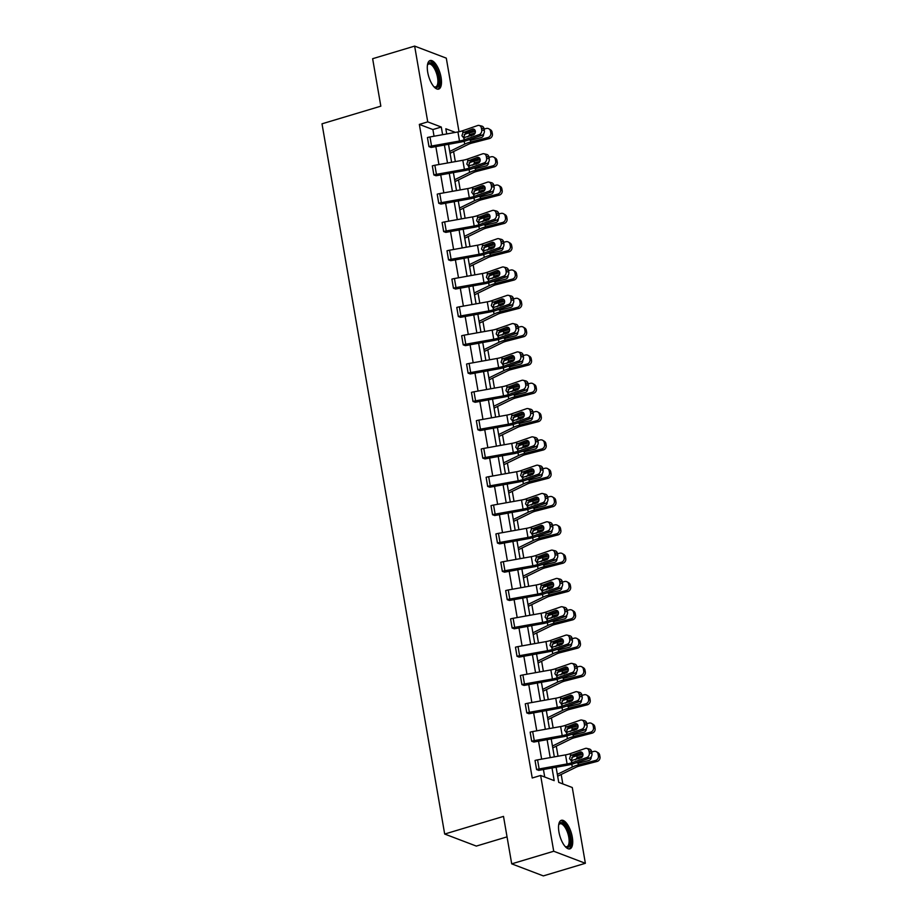 <?xml version="1.0" encoding="UTF-8"?>
<svg xmlns="http://www.w3.org/2000/svg" width="922" height="922" viewBox="0 0 922 922"><rect width="100%" height="100%" fill="white"/><g stroke="black" fill="none" stroke-linecap="round" stroke-linejoin="round"><path stroke-width="1.38" d="M558.951 832.047A14.913 5.912 -106.7 0 1 561.348 820.303A14.913 5.912 -106.7 0 1 572.297 837.13A14.913 5.912 -106.7 0 1 569.911 848.862A14.913 5.912 -106.7 0 1 558.951 832.047M427.716 72.273A14.913 5.912 -106.7 0 1 430.101 60.529A14.913 5.912 -106.7 0 1 441.062 77.344A14.913 5.912 -106.7 0 1 438.676 89.088A14.913 5.912 -106.7 0 1 427.716 72.273M507.042 836.865L476.328 846.085L444.681 834.041L322.008 123.813L380.832 106.168L372.638 58.708L414.646 46.1L446.294 58.144L459.006 131.742M562.823 783.919L561.187 774.48M558.029 756.213L556.3 746.175M553.142 727.896L551.402 717.858M548.256 699.579L546.515 689.541M543.358 671.274L541.629 661.224M538.471 642.957L536.731 632.907M533.584 614.64L531.844 604.602M528.686 586.323L526.958 576.285M523.8 558.006L522.059 547.968M518.902 529.701L517.173 519.651M514.015 501.384L512.286 491.334M509.128 473.067L507.388 463.028M504.23 444.75L502.502 434.711M499.344 416.433L497.603 406.395M494.457 388.127L492.717 378.078M489.559 359.81L487.83 349.761M484.672 331.494L482.932 321.455M479.786 303.177L478.045 293.138M474.888 274.86L473.159 264.821M470.001 246.554L468.261 236.505M465.103 218.237L463.374 208.188M460.216 189.92L458.488 179.882M455.33 161.604L453.589 151.565M556.104 767.208L558.72 782.363L572.274 787.515L585.366 863.292L553.719 851.248L540.638 775.471L554.191 780.634L552.001 767.945M553.719 851.248L511.71 863.856L543.346 875.9L585.366 863.292M587.06 725.165A3.826 3.135 103.8 0 1 584.571 729.878L569.508 735.099A14.337 3.838 170.2 0 1 562.524 736.874L533.85 742.049L531.671 741.242L530.138 732.16A6.696 1.786 -9.8 0 1 532.686 731.561L560.634 726.559A9.554 2.559 170.2 0 0 565.29 725.372L580.353 720.151A3.826 3.135 -76.2 0 1 581.886 720.07A3.826 3.135 -76.2 0 1 584.099 722.698L584.41 724.508L587.06 725.165L586.749 723.344L584.099 722.698M577.276 668.531A3.826 3.135 103.8 0 1 574.786 673.244L559.723 678.465A14.337 3.838 170.2 0 1 552.751 680.252L524.03 685.426L521.898 684.608L520.365 675.526A6.696 1.786 -9.8 0 1 522.901 674.927L550.86 669.925A9.554 2.559 170.2 0 0 555.505 668.738L570.568 663.517A3.826 3.135 -76.2 0 1 572.113 663.437A3.826 3.135 -76.2 0 1 574.314 666.064L574.637 667.885L577.276 668.531L576.965 666.721L574.314 666.064M567.503 611.908A3.826 3.135 103.8 0 1 565.002 616.611L549.95 621.831A14.337 3.838 170.2 0 1 542.966 623.618L514.245 628.792L512.113 627.986L510.581 618.893A6.696 1.786 -9.8 0 1 513.128 618.293L541.076 613.303A9.554 2.559 170.2 0 0 545.732 612.116L560.783 606.895A3.826 3.135 -76.2 0 1 562.328 606.803A3.826 3.135 -76.2 0 1 564.541 609.442L564.852 611.251L567.503 611.908L567.18 610.087L564.541 609.442M557.718 555.275A3.826 3.135 103.8 0 1 555.217 559.988L540.165 565.209A14.337 3.838 170.2 0 1 533.181 566.984L504.472 572.17L502.329 571.352L500.796 562.27A6.696 1.786 -9.8 0 1 503.343 561.671L531.291 556.669A9.554 2.559 170.2 0 0 535.947 555.482L551.01 550.261A3.826 3.135 -76.2 0 1 552.543 550.18A3.826 3.135 -76.2 0 1 554.756 552.808L555.067 554.629L557.718 555.275L557.407 553.454L554.756 552.808M547.933 498.641A3.826 3.135 103.8 0 1 545.444 503.354L530.38 508.575A14.337 3.838 170.2 0 1 523.396 510.362L494.722 515.525L492.544 514.73L491.011 505.636A6.696 1.786 -9.8 0 1 493.558 505.037L521.518 500.035A9.554 2.559 170.2 0 0 526.162 498.86L541.226 493.627A3.826 3.135 -76.2 0 1 542.758 493.547A3.826 3.135 -76.2 0 1 544.971 496.186L545.282 497.995L547.933 498.641L547.622 496.831L544.971 496.186M538.148 442.018A3.826 3.135 103.8 0 1 535.659 446.732L520.596 451.953A14.337 3.838 170.2 0 1 513.623 453.728L484.937 458.902L482.771 458.096L481.238 449.014A6.696 1.786 -9.8 0 1 483.773 448.415L511.733 443.413A9.554 2.559 170.2 0 0 516.389 442.226L531.441 437.005A3.826 3.135 -76.2 0 1 532.985 436.924A3.826 3.135 -76.2 0 1 535.186 439.552L535.509 441.361L538.148 442.018L537.837 440.197L535.186 439.552M528.375 385.384A3.826 3.135 103.8 0 1 525.874 390.098L510.823 395.319A14.337 3.838 170.2 0 1 503.838 397.094L475.13 402.28L472.986 401.462L471.453 392.38A6.696 1.786 -9.8 0 1 474 391.781L501.948 386.779A9.554 2.559 170.2 0 0 506.604 385.592L521.668 380.371A3.826 3.135 -76.2 0 1 523.2 380.29A3.826 3.135 -76.2 0 1 525.413 382.918L525.724 384.739L528.375 385.384L528.052 383.575L525.413 382.918M518.59 328.762A3.826 3.135 103.8 0 1 516.101 333.464L501.038 338.685A14.337 3.838 170.2 0 1 494.054 340.472L465.345 345.646L463.201 344.84L461.668 335.746A6.696 1.786 -9.8 0 1 464.215 335.147L492.164 330.157A9.554 2.559 170.2 0 0 496.82 328.97L511.883 323.749A3.826 3.135 -76.2 0 1 513.416 323.657A3.826 3.135 -76.2 0 1 515.629 326.296L515.94 328.105L518.59 328.762L518.279 326.941L515.629 326.296M508.806 272.128A3.826 3.135 103.8 0 1 506.316 276.842L491.253 282.063A14.337 3.838 170.2 0 1 484.281 283.838L455.56 289.024L453.428 288.206L451.884 279.124A6.696 1.786 -9.8 0 1 454.431 278.525L482.39 273.523A9.554 2.559 170.2 0 0 487.035 272.336L502.098 267.115A3.826 3.135 -76.2 0 1 503.631 267.034A3.826 3.135 -76.2 0 1 505.844 269.662L506.155 271.483L508.806 272.128L508.495 270.307L505.844 269.662M499.021 215.494A3.826 3.135 103.8 0 1 496.532 220.208L481.468 225.429A14.337 3.838 170.2 0 1 474.496 227.215L445.81 232.379L443.643 231.572L442.111 222.49A6.696 1.786 -9.8 0 1 444.646 221.891L472.606 216.889A9.554 2.559 170.2 0 0 477.262 215.702L492.313 210.481A3.826 3.135 -76.2 0 1 493.858 210.4A3.826 3.135 -76.2 0 1 496.059 213.028L496.382 214.849L499.021 215.494L498.71 213.685L496.059 213.028M489.248 158.872A3.826 3.135 103.8 0 1 486.747 163.586L471.695 168.807A14.337 3.838 170.2 0 1 464.711 170.582L436.002 175.756L433.859 174.95L432.326 165.868A6.696 1.786 -9.8 0 1 434.873 165.257L462.821 160.267A9.554 2.559 170.2 0 0 467.477 159.08L482.54 153.859A3.826 3.135 -76.2 0 1 484.073 153.778A3.826 3.135 -76.2 0 1 486.286 156.406L486.597 158.215L489.248 158.872L488.937 157.051L486.286 156.406M544.729 777.039L543.427 769.478M541.64 759.14L538.529 741.161M536.754 730.823L533.642 712.856M531.856 702.518L528.755 684.539M526.969 674.201L523.857 656.222M522.071 645.884L518.971 627.905M517.184 617.567L514.084 599.588M512.298 589.25L509.186 571.283M507.4 560.945L504.299 542.966M502.513 532.628L499.413 514.649M497.626 504.311L494.515 486.332M492.728 475.994L489.628 458.015M487.842 447.677L484.73 429.71M482.955 419.372L479.843 401.393M478.057 391.055L474.957 373.076M473.17 362.738L470.059 344.759M468.272 334.421L465.172 316.442M463.386 306.104L460.285 288.125M458.499 277.799L455.387 259.82M453.601 249.482L450.501 231.503M448.714 221.165L445.614 203.186M443.828 192.848L440.716 174.869M438.93 164.531L435.829 146.552M434.043 136.226L432.891 129.553L419.337 124.401L532.236 777.995L540.638 775.471M484.35 130.555A3.826 3.135 103.8 0 1 481.86 135.269L466.797 140.49A14.337 3.838 170.2 0 1 459.824 142.265L431.104 147.451L428.972 146.633L427.439 137.551A6.696 1.786 -9.8 0 1 429.975 136.952L457.934 131.95A9.554 2.559 170.2 0 0 462.59 130.763L477.642 125.542A3.826 3.135 -76.2 0 1 479.186 125.461A3.826 3.135 -76.2 0 1 481.388 128.089L481.71 129.91L484.35 130.555L484.038 128.734L481.388 128.089M494.134 187.189A3.826 3.135 103.8 0 1 491.645 191.891L476.582 197.112A14.337 3.838 170.2 0 1 469.598 198.898L440.889 204.073L438.745 203.266L437.212 194.173A6.696 1.786 -9.8 0 1 439.759 193.574L467.719 188.584A9.554 2.559 170.2 0 0 472.364 187.397L487.427 182.176A3.826 3.135 -76.2 0 1 488.96 182.083A3.826 3.135 -76.2 0 1 491.172 184.723L491.484 186.532L494.134 187.189L493.823 185.368L491.172 184.723M503.919 243.811A3.826 3.135 103.8 0 1 501.418 248.525L486.367 253.746A14.337 3.838 170.2 0 1 479.382 255.521L450.708 260.695L448.53 259.889L446.997 250.807A6.696 1.786 -9.8 0 1 449.544 250.208L477.492 245.206A9.554 2.559 170.2 0 0 482.148 244.019L497.212 238.798A3.826 3.135 -76.2 0 1 498.744 238.717A3.826 3.135 -76.2 0 1 500.957 241.345L501.268 243.166L503.919 243.811L503.608 242.002L500.957 241.345M513.704 300.445A3.826 3.135 103.8 0 1 511.203 305.159L496.151 310.38A14.337 3.838 170.2 0 1 489.167 312.155L460.447 317.329L458.315 316.523L456.782 307.441A6.696 1.786 -9.8 0 1 459.329 306.83L487.277 301.84A9.554 2.559 170.2 0 0 491.933 300.653L506.985 295.432A3.826 3.135 -76.2 0 1 508.529 295.351A3.826 3.135 -76.2 0 1 510.742 297.979L511.053 299.788L513.704 300.445L513.381 298.624L510.742 297.979M523.477 357.068A3.826 3.135 103.8 0 1 520.988 361.781L505.924 367.002A14.337 3.838 170.2 0 1 498.952 368.788L470.232 373.963L468.099 373.145L466.567 364.063A6.696 1.786 -9.8 0 1 469.102 363.464L497.062 358.462A9.554 2.559 170.2 0 0 501.706 357.275L516.769 352.054A3.826 3.135 -76.2 0 1 518.314 351.974A3.826 3.135 -76.2 0 1 520.515 354.601L520.838 356.422L523.477 357.068L523.166 355.258L520.515 354.601M533.262 413.701A3.826 3.135 103.8 0 1 530.772 418.415L515.709 423.636A14.337 3.838 170.2 0 1 508.725 425.411L480.016 430.597L477.873 429.779L476.34 420.697A6.696 1.786 -9.8 0 1 478.887 420.098L506.835 415.096A9.554 2.559 170.2 0 0 511.491 413.909L526.554 408.688A3.826 3.135 -76.2 0 1 528.087 408.607A3.826 3.135 -76.2 0 1 530.3 411.235L530.611 413.056L533.262 413.701L532.951 411.88L530.3 411.235M543.046 470.335A3.826 3.135 103.8 0 1 540.546 475.037L525.494 480.258A14.337 3.838 170.2 0 1 518.51 482.045L489.836 487.208L487.657 486.413L486.125 477.319A6.696 1.786 -9.8 0 1 488.672 476.72L516.62 471.73A9.554 2.559 170.2 0 0 521.276 470.543L536.339 465.322A3.826 3.135 -76.2 0 1 537.872 465.23A3.826 3.135 -76.2 0 1 540.085 467.869L540.396 469.678L543.046 470.335L542.735 468.514L540.085 467.869M552.82 526.958A3.826 3.135 103.8 0 1 550.33 531.671L535.267 536.892A14.337 3.838 170.2 0 1 528.294 538.667L499.574 543.853L497.442 543.035L495.909 533.953A6.696 1.786 -9.8 0 1 498.445 533.354L526.404 528.352A9.554 2.559 170.2 0 0 531.06 527.165L546.112 521.944A3.826 3.135 -76.2 0 1 547.656 521.864A3.826 3.135 -76.2 0 1 549.858 524.491L550.18 526.312L552.82 526.958L552.509 525.148L549.858 524.491M562.604 583.591A3.826 3.135 103.8 0 1 560.115 588.305L545.052 593.526A14.337 3.838 170.2 0 1 538.079 595.301L509.359 600.487L507.227 599.669L505.682 590.587A6.696 1.786 -9.8 0 1 508.229 589.988L536.189 584.986A9.554 2.559 170.2 0 0 540.834 583.799L555.897 578.578A3.826 3.135 -76.2 0 1 557.43 578.497A3.826 3.135 -76.2 0 1 559.642 581.125L559.954 582.935L562.604 583.591L562.293 581.77L559.642 581.125M572.389 640.214A3.826 3.135 103.8 0 1 569.9 644.927L554.837 650.148A14.337 3.838 170.2 0 1 547.852 651.935L519.144 657.109L517 656.303L515.467 647.209A6.696 1.786 -9.8 0 1 518.014 646.61L545.962 641.608A9.554 2.559 170.2 0 0 550.618 640.433L565.682 635.2A3.826 3.135 -76.2 0 1 567.214 635.12A3.826 3.135 -76.2 0 1 569.427 637.759L569.738 639.568L572.389 640.214L572.078 638.404L569.427 637.759M582.174 696.848A3.826 3.135 103.8 0 1 579.673 701.561L564.621 706.782A14.337 3.838 170.2 0 1 557.637 708.557L528.951 713.732L526.785 712.925L525.252 703.843A6.696 1.786 -9.8 0 1 527.799 703.244L555.747 698.242A9.554 2.559 170.2 0 0 560.403 697.055L575.466 691.834A3.826 3.135 -76.2 0 1 576.999 691.754A3.826 3.135 -76.2 0 1 579.212 694.381L579.523 696.202L582.174 696.848L581.851 695.027L579.212 694.381M591.947 753.481A3.826 3.135 103.8 0 1 589.458 758.184L574.394 763.416A14.337 3.838 170.2 0 1 567.422 765.191L538.702 770.366L536.569 769.559L535.037 760.466A6.696 1.786 -9.8 0 1 537.572 759.866L565.532 754.876A9.554 2.559 170.2 0 0 570.188 753.689L585.24 748.468A3.826 3.135 -76.2 0 1 586.784 748.376A3.826 3.135 -76.2 0 1 588.985 751.015L589.308 752.825L591.947 753.481L591.636 751.661L588.985 751.015M511.71 863.856L503.504 816.396L444.681 834.041M419.337 124.401L427.739 121.877L414.646 46.1M455.399 132.399L445.833 128.757L446.721 133.955M448.507 144.293L451.619 162.272M453.405 172.61L456.505 190.577M458.292 200.915L461.392 218.894M463.178 229.232L466.29 247.211M468.076 257.549L471.177 275.528M472.963 285.866L476.075 303.845M477.85 314.183L480.961 332.162M482.748 342.488L485.848 360.467M487.634 370.805L490.746 388.784M492.532 399.122L495.633 417.101M497.419 427.439L500.519 445.418M502.306 455.756L505.417 473.735M507.204 484.062L510.304 502.041M512.09 512.378L515.191 530.357M516.977 540.695L520.089 558.674M521.875 569.012L524.975 586.991M526.762 597.329L529.873 615.308M531.648 625.635L534.76 643.614M536.546 653.952L539.647 671.931M541.433 682.268L544.545 700.247M546.331 710.585L549.431 728.564M551.218 738.902L554.318 756.881M442.618 134.693L441.292 127.04L427.739 121.877M550.215 757.607L547.103 739.628M545.328 729.29L542.217 711.323M540.43 700.985L537.33 683.006M535.544 672.668L532.432 654.689M530.646 644.351L527.545 626.372M525.759 616.034L522.659 598.055M520.872 587.717L517.761 569.75M515.974 559.412L512.874 541.433M511.088 531.095L507.987 513.116M506.201 502.778L503.089 484.799M501.303 474.461L498.203 456.482M496.416 446.144L493.305 428.165M491.53 417.839L488.418 399.86M486.632 389.522L483.531 371.543M481.745 361.205L478.633 343.226M476.847 332.888L473.747 314.909M471.96 304.571L468.86 286.592M467.074 276.266L463.962 258.287M462.176 247.949L459.075 229.97M457.289 219.632L454.189 201.653M452.402 191.315L449.291 173.336M447.504 162.998L444.404 145.019M432.891 129.553L441.292 127.04M428.972 146.633L429.007 146.621A6.696 1.786 -9.8 0 1 431.542 146.022L459.502 141.02A9.554 2.559 170.2 0 0 464.158 139.844L479.21 134.612A3.826 3.135 -76.2 0 0 481.71 129.91M474.738 129.852L465.529 133.102L463.87 136.629L464.446 137.931M479.186 125.461L481.826 126.107A3.826 3.135 103.8 0 1 484.038 128.734M464.158 139.844L463.812 137.885L461.934 135.753L462.925 132.722L472.306 129.126A3.054 2.512 103.8 0 1 473.309 134.935L463.397 137.747M450.063 153.282A6.696 1.786 170.2 0 0 450.316 153.167L468.307 144.374A9.554 2.559 -9.8 0 1 472.341 142.956L489.478 138.519L487.876 137.562A3.826 3.515 -58.8 0 0 490.804 133.01L492.394 133.978A3.826 3.515 121.2 0 1 489.478 138.519M449.74 151.427L464.7 144.12A14.337 3.838 -9.8 0 1 470.75 141.988L487.876 137.562M464.181 134.566A14.337 3.838 -9.8 0 1 469.183 132.918L475.337 131.327M484.096 129.057L486.309 128.481A3.826 3.515 -58.8 0 1 488.914 128.838L490.516 129.806A3.826 3.515 121.2 0 1 492.083 132.157L492.394 133.978M483.554 133.967A3.054 2.812 121.2 0 1 481.203 137.574L471.004 140.213L468.733 139.821M467.754 136.859L470.001 134.416L473.309 134.935M492.083 132.157L490.492 131.189L490.804 133.01M490.492 131.189A3.826 3.515 -58.8 0 0 488.914 128.838M475.107 133.091L470.001 134.416M472.375 135.177L471.119 135.834M433.859 174.95L433.893 174.938A6.696 1.786 -9.8 0 1 436.44 174.339L464.388 169.337A9.554 2.559 170.2 0 0 469.044 168.15L484.108 162.929A3.826 3.135 -76.2 0 0 486.597 158.215M479.636 158.158L470.416 161.408L468.756 164.934L469.333 166.237M484.073 153.778L486.724 154.423A3.826 3.135 103.8 0 1 488.937 157.051M469.044 168.15L468.71 166.202L466.82 164.07L467.811 161.039L477.204 157.443A3.054 2.512 103.8 0 1 478.207 163.24L468.284 166.052M437.212 194.173L438.78 203.255A6.696 1.786 -9.8 0 1 441.327 202.656L469.286 197.654A9.554 2.559 170.2 0 0 473.931 196.467L488.994 191.246A3.826 3.135 -76.2 0 0 491.484 186.532M484.523 186.475L475.303 189.725L473.643 193.251L474.231 194.554M488.96 182.083L491.61 182.74A3.826 3.135 103.8 0 1 493.823 185.368M473.931 196.467L473.597 194.507L471.718 192.375L472.709 189.344L482.091 185.748A3.054 2.512 103.8 0 1 483.093 191.557L473.17 194.369M454.949 181.599A6.696 1.786 170.2 0 0 455.203 181.484L473.193 172.691A9.554 2.559 -9.8 0 1 477.239 171.273L494.365 166.836L492.774 165.868A3.826 3.515 -58.8 0 0 495.69 161.327L497.292 162.284A3.826 3.515 121.2 0 1 494.365 166.836M454.638 179.732L469.586 172.437A14.337 3.838 -9.8 0 1 475.637 170.305L492.774 165.868M469.068 162.883A14.337 3.838 -9.8 0 1 474.069 161.235L480.224 159.644M488.983 157.374L491.207 156.798A3.826 3.515 -58.8 0 1 493.812 157.155L495.402 158.123A3.826 3.515 121.2 0 1 496.97 160.474L497.292 162.284M488.441 162.284A3.054 2.812 121.2 0 1 486.101 165.891L475.902 168.53L473.62 168.138M472.64 165.176L474.888 162.721L478.195 163.252M496.97 160.474L495.379 159.506L495.69 161.327M495.379 159.506A3.826 3.515 -58.8 0 0 493.812 157.155M479.993 161.408L474.888 162.721M477.273 163.494L476.006 164.151M459.848 209.905A6.696 1.786 170.2 0 0 460.09 209.79L478.092 201.008A9.554 2.559 -9.8 0 1 482.125 199.59L499.251 195.153L497.661 194.185A3.826 3.515 -58.8 0 0 500.588 189.632L502.179 190.6A3.826 3.515 121.2 0 1 499.251 195.153M459.525 208.049L474.473 200.754A14.337 3.838 -9.8 0 1 480.535 198.622L497.661 194.185M473.966 191.2A14.337 3.838 -9.8 0 1 478.967 189.54L485.11 187.95M493.881 185.679L496.094 185.115A3.826 3.515 -58.8 0 1 498.698 185.472L500.3 186.44A3.826 3.515 121.2 0 1 501.868 188.791L502.179 190.6M493.328 190.6A3.054 2.812 121.2 0 1 490.988 194.208L480.788 196.847L478.518 196.444M477.527 193.493L479.786 191.038L483.093 191.557M501.868 188.791L500.266 187.823L500.588 189.632M500.266 187.823A3.826 3.515 -58.8 0 0 498.698 185.472M484.891 189.725L479.786 191.038M482.16 191.799L480.892 192.468M427.451 65.036A12.908 5.117 -106.7 0 1 427.578 64.701A12.908 5.117 -106.7 0 1 428.327 63.503A12.908 5.117 -106.7 0 1 436.993 70.994A12.908 5.117 -106.7 0 1 437.766 86.922A12.908 5.117 -106.7 0 1 434.274 86.991A12.908 5.117 -106.7 0 1 433.985 86.795M433.893 86.691A11.951 4.737 73.3 0 0 435.633 86.91A11.951 4.737 73.3 0 0 436.579 86.311A11.951 4.737 73.3 0 0 436.325 72.815A11.951 4.737 73.3 0 0 428.776 64.021A11.951 4.737 73.3 0 0 427.831 64.621A11.951 4.737 73.3 0 0 427.439 65.162M437.8 89.192A14.821 5.878 73.3 0 0 438.469 88.65A14.821 5.878 73.3 0 0 438.376 72.573A14.821 5.878 73.3 0 0 429.329 60.921M558.686 824.81A12.908 5.117 -106.7 0 1 558.824 824.475A12.908 5.117 -106.7 0 1 559.562 823.277A12.908 5.117 -106.7 0 1 568.229 830.768A12.908 5.117 -106.7 0 1 569.001 846.696A12.908 5.117 -106.7 0 1 565.509 846.765A12.908 5.117 -106.7 0 1 565.221 846.569M565.128 846.465A11.951 4.737 73.3 0 0 566.88 846.684A11.951 4.737 73.3 0 0 567.814 846.085A11.951 4.737 73.3 0 0 567.56 832.589A11.951 4.737 73.3 0 0 560.011 823.795A11.951 4.737 73.3 0 0 559.078 824.395A11.951 4.737 73.3 0 0 558.674 824.936M569.047 848.966A14.821 5.878 73.3 0 0 569.704 848.436A14.821 5.878 73.3 0 0 569.612 832.347A14.821 5.878 73.3 0 0 560.564 820.707M442.111 222.49L443.678 231.572A6.696 1.786 -9.8 0 1 446.213 230.973L474.173 225.971A9.554 2.559 170.2 0 0 478.829 224.784L493.881 219.563A3.826 3.135 -76.2 0 0 496.382 214.849M489.409 214.791L480.201 218.041L478.541 221.568L479.117 222.87M493.858 210.4L496.497 211.057A3.826 3.135 103.8 0 1 498.71 213.685M478.829 224.784L478.483 222.824L476.605 220.692L477.596 217.661L486.977 214.065A3.054 2.512 103.8 0 1 487.98 219.874L478.069 222.686M464.734 238.222A6.696 1.786 170.2 0 0 464.988 238.107L482.978 229.324A9.554 2.559 -9.8 0 1 487.023 227.895L504.15 223.47L502.548 222.502A3.826 3.515 -58.8 0 0 505.475 217.949L507.065 218.917A3.826 3.515 121.2 0 1 504.15 223.47M464.411 236.366L479.371 229.071A14.337 3.838 -9.8 0 1 485.421 226.939L502.548 222.502M478.852 219.517A14.337 3.838 -9.8 0 1 483.854 217.857L490.008 216.267M498.767 213.996L500.98 213.42A3.826 3.515 -58.8 0 1 503.596 213.789L505.187 214.745A3.826 3.515 121.2 0 1 506.754 217.096L507.065 218.917M498.226 218.917A3.054 2.812 121.2 0 1 495.886 222.525L485.675 225.164L483.405 224.761M482.425 221.81L484.142 219.54L487.98 219.874M506.754 217.096L505.164 216.14L505.475 217.949M505.164 216.14A3.826 3.515 -58.8 0 0 503.596 213.789M489.778 218.03L484.672 219.355M487.047 220.116L485.79 220.784M446.997 250.807L448.565 259.877A6.696 1.786 -9.8 0 1 451.112 259.278L479.06 254.288A9.554 2.559 170.2 0 0 483.716 253.101L498.779 247.88A3.826 3.135 -76.2 0 0 501.268 243.166M494.307 243.108L485.087 246.358L483.428 249.885L484.004 251.187M498.744 238.717L501.395 239.363A3.826 3.135 103.8 0 1 503.608 242.002M483.716 253.101L483.382 251.141L481.503 249.009L482.483 245.978L491.875 242.382A3.054 2.512 103.8 0 1 492.878 248.191L482.955 251.003M469.621 266.539A6.696 1.786 170.2 0 0 469.874 266.423L487.876 257.641A9.554 2.559 -9.8 0 1 491.91 256.212L509.036 251.775L507.446 250.819A3.826 3.515 -58.8 0 0 510.362 246.266L511.964 247.234A3.826 3.515 121.2 0 1 509.036 251.775M469.31 264.683L484.257 257.376A14.337 3.838 -9.8 0 1 490.32 255.244L507.446 250.819M483.739 247.822A14.337 3.838 -9.8 0 1 488.752 246.174L494.895 244.584M503.654 242.313L505.878 241.737A3.826 3.515 -58.8 0 1 508.483 242.094L510.073 243.062A3.826 3.515 121.2 0 1 511.641 245.413L511.964 247.234M503.112 247.223A3.054 2.812 121.2 0 1 500.773 250.83L490.573 253.481L488.291 253.077M487.312 250.116L489.57 247.672L492.867 248.191M511.641 245.413L510.05 244.457L510.362 246.266M510.05 244.457A3.826 3.515 -58.8 0 0 508.483 242.094M494.665 246.347L489.57 247.672M491.945 248.433L490.677 249.09M451.884 279.124L453.451 288.194A6.696 1.786 -9.8 0 1 455.998 287.595L483.958 282.593A9.554 2.559 170.2 0 0 488.602 281.417L503.666 276.185A3.826 3.135 -76.2 0 0 506.155 271.483M499.194 271.425L489.974 274.675L488.314 278.202L488.902 279.504M503.631 267.034L506.282 267.68A3.826 3.135 103.8 0 1 508.495 270.307M488.602 281.417L488.268 279.458L486.39 277.326L487.381 274.295L496.762 270.699A3.054 2.512 103.8 0 1 497.765 276.508L487.853 279.32M474.519 294.856A6.696 1.786 170.2 0 0 474.761 294.74L492.763 285.947A9.554 2.559 -9.8 0 1 496.797 284.529L513.923 280.092L512.332 279.135A3.826 3.515 -58.8 0 0 515.26 274.583L516.85 275.551A3.826 3.515 121.2 0 1 513.923 280.092M474.196 293L489.144 285.693A14.337 3.838 -9.8 0 1 495.206 283.561L512.332 279.135M488.637 276.139A14.337 3.838 -9.8 0 1 493.639 274.491L499.782 272.9M508.552 270.63L510.765 270.054A3.826 3.515 -58.8 0 1 513.37 270.411L514.972 271.379A3.826 3.515 121.2 0 1 516.539 273.73L516.85 275.551M508.01 275.54A3.054 2.812 121.2 0 1 505.659 279.147L495.46 281.786L493.189 281.394M492.198 278.432L494.457 275.989L497.765 276.508M516.539 273.73L514.937 272.762L515.26 274.583M514.937 272.762A3.826 3.515 -58.8 0 0 513.37 270.411M499.563 274.664L494.457 275.989M496.831 276.75L495.575 277.407M458.315 316.523L458.349 316.511A6.696 1.786 -9.8 0 1 460.896 315.912L488.844 310.91A9.554 2.559 170.2 0 0 493.501 309.723L508.552 304.502A3.826 3.135 -76.2 0 0 511.053 299.788M504.08 299.731L494.872 302.981L493.212 306.519L493.789 307.81M508.529 295.351L511.18 295.997A3.826 3.135 103.8 0 1 513.381 298.624M493.501 309.723L493.155 307.775L491.276 305.643L492.267 302.612L501.66 299.016A3.054 2.512 103.8 0 1 502.663 304.813L492.74 307.625M479.405 323.173A6.696 1.786 170.2 0 0 479.659 323.057L497.65 314.264A9.554 2.559 -9.8 0 1 501.695 312.846L518.821 308.409L517.219 307.441A3.826 3.515 -58.8 0 0 520.146 302.9L521.737 303.857A3.826 3.515 121.2 0 1 518.821 308.409M479.083 321.305L494.042 314.01A14.337 3.838 -9.8 0 1 500.093 311.878L517.219 307.441M493.524 304.456A14.337 3.838 -9.8 0 1 498.525 302.808L504.68 301.217M513.439 298.947L515.652 298.371A3.826 3.515 -58.8 0 1 518.268 298.728L519.858 299.696A3.826 3.515 121.2 0 1 521.426 302.047L521.737 303.857M512.897 303.857A3.054 2.812 121.2 0 1 510.558 307.464L500.346 310.103L498.076 309.711M497.096 306.749L499.344 304.295L502.651 304.825M521.426 302.047L519.835 301.079L520.146 302.9M519.835 301.079A3.826 3.515 -58.8 0 0 518.268 298.728M504.449 302.981L499.344 304.295M501.729 305.067L500.462 305.724M463.201 344.84L463.236 344.828A6.696 1.786 -9.8 0 1 465.783 344.229L493.731 339.227A9.554 2.559 170.2 0 0 498.387 338.04L513.45 332.819A3.826 3.135 -76.2 0 0 515.94 328.105M508.979 328.048L499.759 331.298L498.099 334.824L498.675 336.127M513.416 323.657L516.066 324.313A3.826 3.135 103.8 0 1 518.279 326.941M498.387 338.04L498.053 336.081L496.174 333.948L497.154 330.917L506.547 327.322A3.054 2.512 103.8 0 1 507.549 333.13L497.626 335.942M484.304 351.478A6.696 1.786 170.2 0 0 484.546 351.363L502.548 342.581A9.554 2.559 -9.8 0 1 506.581 341.163L523.708 336.726L522.117 335.758A3.826 3.515 -58.8 0 0 525.033 331.205L526.635 332.174A3.826 3.515 121.2 0 1 523.708 336.726M483.981 349.622L498.929 342.327A14.337 3.838 -9.8 0 1 504.991 340.195L522.117 335.758M498.422 332.773A14.337 3.838 -9.8 0 1 503.424 331.113L509.566 329.523M518.325 327.264L520.55 326.688A3.826 3.515 -58.8 0 1 523.154 327.045L524.745 328.013A3.826 3.515 121.2 0 1 526.324 330.364L526.635 332.174M517.784 332.174A3.054 2.812 121.2 0 1 515.444 335.781L505.244 338.42L502.974 338.017M501.983 335.066L504.242 332.612L507.549 333.13M526.324 330.364L524.722 329.396L525.033 331.205M524.722 329.396A3.826 3.515 -58.8 0 0 523.154 327.045M509.336 331.298L504.242 332.612M506.616 333.372L505.348 334.041M468.099 373.145L468.134 373.145A6.696 1.786 -9.8 0 1 470.669 372.546L498.629 367.544A9.554 2.559 170.2 0 0 503.285 366.357L518.337 361.136A3.826 3.135 -76.2 0 0 520.838 356.422M513.865 356.365L504.657 359.615L502.986 363.141L503.573 364.444M518.314 351.974L520.953 352.63A3.826 3.135 103.8 0 1 523.166 355.258M503.285 366.357L502.939 364.397L501.061 362.265L502.052 359.234L511.433 355.638A3.054 2.512 103.8 0 1 512.436 361.447L502.525 364.259M489.19 379.795A6.696 1.786 170.2 0 0 489.432 379.68L507.434 370.898A9.554 2.559 -9.8 0 1 511.468 369.468L528.606 365.043L527.004 364.075A3.826 3.515 -58.8 0 0 529.931 359.522L531.521 360.49A3.826 3.515 121.2 0 1 528.606 365.043M488.867 377.939L503.827 370.644A14.337 3.838 -9.8 0 1 509.878 368.512L527.004 364.075M503.308 361.09A14.337 3.838 -9.8 0 1 508.31 359.43L514.453 357.84M523.223 355.569L525.436 355.005A3.826 3.515 -58.8 0 1 528.041 355.362L529.643 356.318A3.826 3.515 121.2 0 1 531.21 358.681L531.521 360.49M522.682 360.49A3.054 2.812 121.2 0 1 520.331 364.098L510.131 366.737L507.861 366.334M506.87 363.383L508.598 361.113L512.436 361.447M531.21 358.681L529.62 357.713L529.931 359.522M529.62 357.713A3.826 3.515 -58.8 0 0 528.041 355.362M514.234 359.603L509.128 360.928M511.503 361.689L510.246 362.358M472.986 401.462L473.021 401.45A6.696 1.786 -9.8 0 1 475.568 400.851L503.516 395.861A9.554 2.559 170.2 0 0 508.172 394.674L523.235 389.453A3.826 3.135 -76.2 0 0 525.724 384.739M518.763 384.681L509.543 387.932L507.884 391.458L508.46 392.76M523.2 380.29L525.851 380.936A3.826 3.135 103.8 0 1 528.052 383.575M508.172 394.674L507.838 392.714L505.948 390.582L506.939 387.551L516.332 383.955A3.054 2.512 103.8 0 1 517.334 389.764L507.411 392.576M476.34 420.697L477.907 429.767A6.696 1.786 -9.8 0 1 480.454 429.168L508.402 424.166A9.554 2.559 170.2 0 0 513.058 422.991L528.122 417.758A3.826 3.135 -76.2 0 0 530.611 413.056M523.65 412.998L514.43 416.248L512.77 419.775L513.358 421.077M528.087 408.607L530.738 409.253A3.826 3.135 103.8 0 1 532.951 411.88M513.058 422.991L512.724 421.031L510.846 418.899L511.837 415.868L521.218 412.272A3.054 2.512 103.8 0 1 522.221 418.081L512.298 420.893M482.771 458.096L482.805 458.084A6.696 1.786 -9.8 0 1 485.341 457.485L513.3 452.483A9.554 2.559 170.2 0 0 517.957 451.296L533.008 446.075A3.826 3.135 -76.2 0 0 535.509 441.361M528.537 441.304L519.328 444.554L517.668 448.092L518.245 449.383M532.985 436.924L535.624 437.57A3.826 3.135 103.8 0 1 537.837 440.197M517.957 451.296L517.611 449.348L515.732 447.216L516.723 444.185L526.105 440.589A3.054 2.512 103.8 0 1 527.107 446.398L517.196 449.198M486.125 477.319L487.692 486.401A6.696 1.786 -9.8 0 1 490.239 485.802L518.187 480.8A9.554 2.559 170.2 0 0 522.843 479.613L537.906 474.392A3.826 3.135 -76.2 0 0 540.396 469.678M533.435 469.621L524.215 472.871L522.555 476.397L523.131 477.7M537.872 465.23L540.523 465.887A3.826 3.135 103.8 0 1 542.735 468.514M522.843 479.613L522.509 477.665L520.619 475.522L521.61 472.49L531.003 468.895A3.054 2.512 103.8 0 1 532.006 474.703L522.082 477.515M492.544 514.73L492.579 514.718A6.696 1.786 -9.8 0 1 495.126 514.119L523.085 509.117A9.554 2.559 170.2 0 0 527.73 507.93L542.793 502.709A3.826 3.135 -76.2 0 0 545.282 497.995M538.321 497.938L529.101 501.188L527.442 504.714L528.029 506.017M542.758 493.547L545.409 494.204A3.826 3.135 103.8 0 1 547.622 496.831M527.73 507.93L527.396 505.971L525.517 503.838L526.508 500.807L535.889 497.212A3.054 2.512 103.8 0 1 536.892 503.02L526.969 505.832M497.442 543.035L497.477 543.023A6.696 1.786 -9.8 0 1 500.012 542.424L527.972 537.434A9.554 2.559 170.2 0 0 532.628 536.247L547.68 531.026A3.826 3.135 -76.2 0 0 550.18 526.312M543.208 526.255L533.999 529.505L532.34 533.031L532.916 534.334M547.656 521.864L550.296 522.509A3.826 3.135 103.8 0 1 552.509 525.148M532.628 536.247L532.282 534.287L530.404 532.155L531.395 529.124L540.776 525.528A3.054 2.512 103.8 0 1 541.779 531.337L531.867 534.149M502.329 571.352L502.363 571.34A6.696 1.786 -9.8 0 1 504.91 570.741L532.858 565.739A9.554 2.559 170.2 0 0 537.514 564.564L552.578 559.331A3.826 3.135 -76.2 0 0 555.067 554.629M548.106 554.571L538.886 557.822L537.226 561.348L537.803 562.651M552.543 550.18L555.194 550.826A3.826 3.135 103.8 0 1 557.407 553.454M537.514 564.564L537.18 562.604L535.302 560.472L536.281 557.441L545.674 553.845A3.054 2.512 103.8 0 1 546.677 559.654L536.754 562.466M507.227 599.669L507.25 599.657A6.696 1.786 -9.8 0 1 509.797 599.058L537.757 594.056A9.554 2.559 170.2 0 0 542.401 592.869L557.464 587.648A3.826 3.135 -76.2 0 0 559.954 582.935M552.993 582.877L543.773 586.127L542.113 589.665L542.701 590.956M557.43 578.497L560.08 579.143A3.826 3.135 103.8 0 1 562.293 581.77M542.401 592.869L542.067 590.921L540.188 588.789L541.179 585.758L550.561 582.162A3.054 2.512 103.8 0 1 551.563 587.971L541.652 590.772M512.113 627.986L512.148 627.974A6.696 1.786 -9.8 0 1 514.695 627.375L542.643 622.373A9.554 2.559 170.2 0 0 547.299 621.186L562.351 615.965A3.826 3.135 -76.2 0 0 564.852 611.251M557.879 611.194L548.671 614.444L547.011 617.971L547.587 619.273M562.328 606.803L564.979 607.46A3.826 3.135 103.8 0 1 567.18 610.087M547.299 621.186L546.953 619.238L545.075 617.095L546.066 614.064L555.459 610.468A3.054 2.512 103.8 0 1 556.462 616.276L546.539 619.088M515.467 647.209L517.035 656.291A6.696 1.786 -9.8 0 1 519.582 655.692L547.53 650.69A9.554 2.559 170.2 0 0 552.186 649.503L567.249 644.282A3.826 3.135 -76.2 0 0 569.738 639.568M562.777 639.511L553.557 642.761L551.898 646.287L552.474 647.59M567.214 635.12L569.865 635.777A3.826 3.135 103.8 0 1 572.078 638.404M552.186 649.503L551.852 647.544L549.973 645.412L550.953 642.38L560.346 638.785A3.054 2.512 103.8 0 1 561.348 644.593L551.425 647.405M494.077 408.112A6.696 1.786 170.2 0 0 494.33 407.997L512.321 399.214A9.554 2.559 -9.8 0 1 516.366 397.785L533.492 393.348L531.902 392.392A3.826 3.515 -58.8 0 0 534.818 387.839L536.408 388.807A3.826 3.515 121.2 0 1 533.492 393.348M493.754 406.256L508.714 398.949A14.337 3.838 -9.8 0 1 514.764 396.817L531.902 392.392M508.195 389.395A14.337 3.838 -9.8 0 1 513.197 387.747L519.351 386.157M528.11 383.886L530.334 383.31A3.826 3.515 -58.8 0 1 532.939 383.667L534.53 384.635A3.826 3.515 121.2 0 1 536.097 386.986L536.408 388.807M527.568 388.796A3.054 2.812 121.2 0 1 525.229 392.415L515.018 395.054L512.747 394.651M511.768 391.689L514.015 389.245L517.323 389.764M536.097 386.986L534.506 386.03L534.818 387.839M534.506 386.03A3.826 3.515 -58.8 0 0 532.939 383.667M519.121 387.92L514.015 389.245M516.401 390.006L515.133 390.663M498.975 436.429A6.696 1.786 170.2 0 0 499.217 436.313L517.219 427.52A9.554 2.559 -9.8 0 1 521.253 426.102L538.379 421.665L536.788 420.709A3.826 3.515 -58.8 0 0 539.704 416.156L541.306 417.124A3.826 3.515 121.2 0 1 538.379 421.665M498.652 434.573L513.6 427.266A14.337 3.838 -9.8 0 1 519.662 425.134L536.788 420.709M513.093 417.712A14.337 3.838 -9.8 0 1 518.095 416.064L524.238 414.474M533.008 412.203L535.221 411.627A3.826 3.515 -58.8 0 1 537.826 411.984L539.416 412.952A3.826 3.515 121.2 0 1 540.995 415.303L541.306 417.124M532.455 417.113A3.054 2.812 121.2 0 1 530.115 420.72L519.916 423.371L517.645 422.968M516.654 420.006L518.913 417.562L522.221 418.081M540.995 415.303L539.393 414.335L539.704 416.156M539.393 414.335A3.826 3.515 -58.8 0 0 537.826 411.984M524.007 416.237L518.913 417.562M521.287 418.323L520.02 418.98M503.861 464.746A6.696 1.786 170.2 0 0 504.115 464.63L522.106 455.837A9.554 2.559 -9.8 0 1 526.139 454.419L543.277 449.982L541.675 449.014A3.826 3.515 -58.8 0 0 544.602 444.473L546.193 445.43A3.826 3.515 121.2 0 1 543.277 449.982M503.539 462.879L518.498 455.583A14.337 3.838 -9.8 0 1 524.549 453.451L541.675 449.014M517.98 446.029A14.337 3.838 -9.8 0 1 522.981 444.381L529.136 442.791M537.895 440.52L540.108 439.944A3.826 3.515 -58.8 0 1 542.712 440.301L544.314 441.269A3.826 3.515 121.2 0 1 545.882 443.62L546.193 445.43M537.353 445.43A3.054 2.812 121.2 0 1 535.002 449.037L524.802 451.676L522.532 451.284M521.552 448.323L523.8 445.868L527.107 446.398M545.882 443.62L544.291 442.652L544.602 444.473M544.291 442.652A3.826 3.515 -58.8 0 0 542.712 440.301M528.905 444.554L523.8 445.868M526.174 446.64L524.918 447.297M508.748 493.051A6.696 1.786 170.2 0 0 509.002 492.936L526.992 484.154A9.554 2.559 -9.8 0 1 531.037 482.736L548.164 478.299L546.573 477.331A3.826 3.515 -58.8 0 0 549.489 472.779L551.091 473.747A3.826 3.515 121.2 0 1 548.164 478.299M508.437 491.196L523.385 483.9A14.337 3.838 -9.8 0 1 529.435 481.768L546.573 477.331M522.866 474.346A14.337 3.838 -9.8 0 1 527.868 472.686L534.022 471.096M542.781 468.837L545.006 468.261A3.826 3.515 -58.8 0 1 547.61 468.618L549.201 469.586A3.826 3.515 121.2 0 1 550.768 471.937L551.091 473.747M542.24 473.747A3.054 2.812 121.2 0 1 539.9 477.354L529.701 479.993L527.419 479.59M526.439 476.639L528.686 474.185L531.994 474.703M550.768 471.937L549.178 470.969L549.489 472.779M549.178 470.969A3.826 3.515 -58.8 0 0 547.61 468.618M533.792 472.871L528.686 474.185M531.072 474.945L529.804 475.614M513.646 521.368A6.696 1.786 170.2 0 0 513.888 521.253L531.89 512.471A9.554 2.559 -9.8 0 1 535.924 511.042L553.05 506.616L551.46 505.648A3.826 3.515 -58.8 0 0 554.387 501.095L555.978 502.064A3.826 3.515 121.2 0 1 553.05 506.616M513.323 519.512L528.271 512.217A14.337 3.838 -9.8 0 1 534.334 510.085L551.46 505.648M527.764 502.663A14.337 3.838 -9.8 0 1 532.766 501.003L538.909 499.413M547.68 497.142L549.892 496.578A3.826 3.515 -58.8 0 1 552.497 496.935L554.099 497.892A3.826 3.515 121.2 0 1 555.666 500.254L555.978 502.064M547.126 502.064A3.054 2.812 121.2 0 1 544.787 505.671L534.587 508.31L532.317 507.907M531.326 504.956L533.584 502.502L536.892 503.02M555.666 500.254L554.064 499.286L554.387 501.095M554.064 499.286A3.826 3.515 -58.8 0 0 552.497 496.935M538.69 501.176L533.584 502.502M535.959 503.262L534.691 503.931M518.533 549.685A6.696 1.786 170.2 0 0 518.786 549.57L536.777 540.788A9.554 2.559 -9.8 0 1 540.822 539.358L557.948 534.933L556.346 533.965A3.826 3.515 -58.8 0 0 559.274 529.412L560.864 530.38A3.826 3.515 121.2 0 1 557.948 534.933M518.21 547.829L533.17 540.523A14.337 3.838 -9.8 0 1 539.22 538.402L556.346 533.965M532.651 530.968A14.337 3.838 -9.8 0 1 537.653 529.32L543.807 527.73M552.566 525.459L554.779 524.883A3.826 3.515 -58.8 0 1 557.395 525.24L558.986 526.208A3.826 3.515 121.2 0 1 560.553 528.56L560.864 530.38M552.024 530.369A3.054 2.812 121.2 0 1 549.685 533.988L539.474 536.627L537.203 536.224M536.224 533.262L538.471 530.818L541.779 531.337M560.553 528.56L558.963 527.603L559.274 529.412M558.963 527.603A3.826 3.515 -58.8 0 0 557.395 525.24M543.577 529.493L538.471 530.818M540.845 531.579L539.589 532.236M523.419 578.002A6.696 1.786 170.2 0 0 523.673 577.887L541.675 569.093A9.554 2.559 -9.8 0 1 545.709 567.675L562.835 563.238L561.244 562.282A3.826 3.515 -58.8 0 0 564.16 557.729L565.762 558.697A3.826 3.515 121.2 0 1 562.835 563.238M523.108 576.146L538.056 568.839A14.337 3.838 -9.8 0 1 544.118 566.707L561.244 562.282M537.538 559.285A14.337 3.838 -9.8 0 1 542.551 557.637L548.694 556.047M557.453 553.776L559.677 553.2A3.826 3.515 -58.8 0 1 562.282 553.557L563.872 554.525A3.826 3.515 121.2 0 1 565.44 556.876L565.762 558.697M556.911 558.686A3.054 2.812 121.2 0 1 554.571 562.293L544.372 564.944L542.09 564.541M541.11 561.579L543.369 559.135L546.665 559.654M565.44 556.876L563.849 555.908L564.16 557.729M563.849 555.908A3.826 3.515 -58.8 0 0 562.282 553.557M548.463 557.81L543.369 559.135M545.743 559.896L544.476 560.553M528.318 606.319A6.696 1.786 170.2 0 0 528.56 606.203L546.562 597.41A9.554 2.559 -9.8 0 1 550.595 595.992L567.722 591.555L566.131 590.587A3.826 3.515 -58.8 0 0 569.058 586.046L570.649 587.003A3.826 3.515 121.2 0 1 567.722 591.555M527.995 604.463L542.943 597.156A14.337 3.838 -9.8 0 1 549.005 595.024L566.131 590.587M542.436 587.602A14.337 3.838 -9.8 0 1 547.438 585.954L553.58 584.364M562.351 582.093L564.564 581.517A3.826 3.515 -58.8 0 1 567.168 581.874L568.77 582.842A3.826 3.515 121.2 0 1 570.338 585.193L570.649 587.003M561.809 587.003A3.054 2.812 121.2 0 1 559.458 590.61L549.258 593.249L546.988 592.858M545.997 589.896L548.256 587.441L551.563 587.971M570.338 585.193L568.736 584.225L569.058 586.046M568.736 584.225A3.826 3.515 -58.8 0 0 567.168 581.874M553.361 586.127L548.256 587.441M550.63 588.213L549.374 588.87M533.204 634.636A6.696 1.786 170.2 0 0 533.458 634.509L551.448 625.727A9.554 2.559 -9.8 0 1 555.493 624.309L572.62 619.872L571.018 618.904A3.826 3.515 -58.8 0 0 573.945 614.352L575.535 615.32A3.826 3.515 121.2 0 1 572.62 619.872M532.881 632.769L547.841 625.473A14.337 3.838 -9.8 0 1 553.892 623.341L571.018 618.904M547.322 615.919A14.337 3.838 -9.8 0 1 552.324 614.259L558.478 612.669M567.237 610.41L569.45 609.834A3.826 3.515 -58.8 0 1 572.066 610.191L573.657 611.159A3.826 3.515 121.2 0 1 575.224 613.51L575.535 615.32M566.696 615.32A3.054 2.812 121.2 0 1 564.356 618.927L554.145 621.566L551.875 621.163M550.895 618.213L553.142 615.758L556.45 616.276M575.224 613.51L573.634 612.542L573.945 614.352M573.634 612.542A3.826 3.515 -58.8 0 0 572.066 610.191M558.248 614.444L553.142 615.758M555.528 616.518L554.26 617.187M538.102 662.941A6.696 1.786 170.2 0 0 538.344 662.826L556.346 654.044A9.554 2.559 -9.8 0 1 560.38 652.615L577.506 648.189L575.916 647.221A3.826 3.515 -58.8 0 0 578.832 642.669L580.434 643.637A3.826 3.515 121.2 0 1 577.506 648.189M537.78 661.086L552.727 653.79A14.337 3.838 -9.8 0 1 558.79 651.658L575.916 647.221M552.22 644.236A14.337 3.838 -9.8 0 1 557.222 642.576L563.365 640.986M572.124 638.716L574.348 638.151A3.826 3.515 -58.8 0 1 576.953 638.508L578.543 639.465A3.826 3.515 121.2 0 1 580.122 641.827L580.434 643.637M571.582 643.637A3.054 2.812 121.2 0 1 569.243 647.244L559.043 649.883L556.773 649.48M555.782 646.529L557.51 644.259L561.348 644.593M580.122 641.827L578.52 640.859L578.832 642.669M578.52 640.859A3.826 3.515 -58.8 0 0 576.953 638.508M563.135 642.749L558.041 644.075M560.415 644.835L559.147 645.504M520.365 675.526L521.933 684.597A6.696 1.786 -9.8 0 1 524.468 683.997L552.428 679.007A9.554 2.559 170.2 0 0 557.084 677.82L572.136 672.599A3.826 3.135 -76.2 0 0 574.637 667.885M567.664 667.828L558.455 671.078L556.784 674.604L557.372 675.907M572.113 663.437L574.752 664.082A3.826 3.135 103.8 0 1 576.965 666.721M557.084 677.82L556.738 675.861L554.86 673.728L555.851 670.697L565.232 667.102A3.054 2.512 103.8 0 1 566.235 672.91L556.323 675.722M542.989 691.258A6.696 1.786 170.2 0 0 543.231 691.143L561.233 682.361A9.554 2.559 -9.8 0 1 565.267 680.932L582.404 676.506L580.802 675.538A3.826 3.515 -58.8 0 0 583.73 670.986L585.32 671.954A3.826 3.515 121.2 0 1 582.404 676.506M542.666 689.402L557.626 682.096A14.337 3.838 -9.8 0 1 563.676 679.975L580.802 675.538M557.107 672.541A14.337 3.838 -9.8 0 1 562.109 670.893L568.252 669.303M577.022 667.032L579.235 666.456A3.826 3.515 -58.8 0 1 581.84 666.825L583.442 667.782A3.826 3.515 121.2 0 1 585.009 670.133L585.32 671.954M576.481 671.942A3.054 2.812 121.2 0 1 574.129 675.561L563.93 678.2L561.659 677.797M560.668 674.835L562.927 672.392L566.235 672.91M585.009 670.133L583.419 669.176L583.73 670.986M583.419 669.176A3.826 3.515 -58.8 0 0 581.84 666.825M568.033 671.066L562.927 672.392M565.301 673.152L564.045 673.809M525.252 703.843L526.819 712.913A6.696 1.786 -9.8 0 1 529.366 712.314L557.314 707.324A9.554 2.559 170.2 0 0 561.971 706.137L577.034 700.904A3.826 3.135 -76.2 0 0 579.523 696.202M572.562 696.145L563.342 699.395L561.682 702.921L562.259 704.224M576.999 691.754L579.65 692.399A3.826 3.135 103.8 0 1 581.851 695.027M561.971 706.137L561.636 704.178L559.746 702.045L560.737 699.014L570.13 695.418A3.054 2.512 103.8 0 1 571.133 701.227L561.21 704.039M547.875 719.575A6.696 1.786 170.2 0 0 548.129 719.46L566.12 710.666A9.554 2.559 -9.8 0 1 570.165 709.249L587.291 704.811L585.701 703.855A3.826 3.515 -58.8 0 0 588.616 699.302L590.207 700.271A3.826 3.515 121.2 0 1 587.291 704.811M547.553 717.719L562.512 710.413A14.337 3.838 -9.8 0 1 568.563 708.28L585.701 703.855M561.994 700.858A14.337 3.838 -9.8 0 1 566.995 699.21L573.15 697.62M581.909 695.349L584.133 694.773A3.826 3.515 -58.8 0 1 586.738 695.13L588.328 696.098A3.826 3.515 121.2 0 1 589.896 698.45L590.207 700.271M581.367 700.259A3.054 2.812 121.2 0 1 579.028 703.866L568.816 706.517L566.546 706.114M565.566 703.152L567.814 700.708L571.121 701.227M589.896 698.45L588.305 697.481L588.616 699.302M588.305 697.481A3.826 3.515 -58.8 0 0 586.738 695.13M572.919 699.383L567.814 700.708M570.199 701.469L568.932 702.126M531.671 741.242L531.706 741.23A6.696 1.786 -9.8 0 1 534.253 740.631L562.201 735.629A9.554 2.559 170.2 0 0 566.857 734.442L581.92 729.221A3.826 3.135 -76.2 0 0 584.41 724.508M577.449 724.45L568.229 727.7L566.569 731.238L567.157 732.529M581.886 720.07L584.536 720.716A3.826 3.135 103.8 0 1 586.749 723.344M566.857 734.442L566.523 732.494L564.644 730.362L565.635 727.331L575.017 723.735A3.054 2.512 103.8 0 1 576.02 729.544L566.096 732.345M552.774 747.892A6.696 1.786 170.2 0 0 553.016 747.777L571.018 738.983A9.554 2.559 -9.8 0 1 575.051 737.565L592.178 733.128L590.587 732.16A3.826 3.515 -58.8 0 0 593.503 727.619L595.105 728.576A3.826 3.515 121.2 0 1 592.178 733.128M552.451 746.036L567.399 738.729A14.337 3.838 -9.8 0 1 573.461 736.597L590.587 732.16M566.892 729.175A14.337 3.838 -9.8 0 1 571.894 727.527L578.036 725.937M586.807 723.666L589.02 723.09A3.826 3.515 -58.8 0 1 591.624 723.447L593.215 724.415A3.826 3.515 121.2 0 1 594.794 726.767L595.105 728.576M586.254 728.576A3.054 2.812 121.2 0 1 583.914 732.183L573.715 734.822L571.444 734.431M570.453 731.469L572.712 729.014L576.02 729.544M594.794 726.767L593.192 725.798L593.503 727.619M593.192 725.798A3.826 3.515 -58.8 0 0 591.624 723.447M577.806 727.7L572.712 729.014M575.086 729.786L573.818 730.443M536.569 769.559L536.604 769.547A6.696 1.786 -9.8 0 1 539.139 768.948L567.099 763.946A9.554 2.559 170.2 0 0 571.755 762.759L586.807 757.538A3.826 3.135 -76.2 0 0 589.308 752.825M582.335 752.767L573.127 756.017L571.467 759.544L572.043 760.846M586.784 748.376L589.423 749.033A3.826 3.135 103.8 0 1 591.636 751.661M571.755 762.759L571.41 760.811L569.531 758.668L570.522 755.637L579.903 752.041A3.054 2.512 103.8 0 1 580.906 757.849L570.995 760.662M557.66 776.209A6.696 1.786 170.2 0 0 557.914 776.082L575.904 767.3A9.554 2.559 -9.8 0 1 579.938 765.882L597.076 761.445L595.474 760.477A3.826 3.515 -58.8 0 0 598.401 755.925L599.992 756.893A3.826 3.515 121.2 0 1 597.076 761.445M557.337 774.342L572.297 767.046A14.337 3.838 -9.8 0 1 578.348 764.914L595.474 760.477M571.778 757.492A14.337 3.838 -9.8 0 1 576.78 755.833L582.935 754.242M591.693 751.983L593.906 751.407A3.826 3.515 -58.8 0 1 596.511 751.764L598.113 752.732A3.826 3.515 121.2 0 1 599.68 755.083L599.992 756.893M591.152 756.893A3.054 2.812 121.2 0 1 588.801 760.5L578.601 763.139L576.331 762.736M575.351 759.786L577.598 757.331L580.906 757.849M599.68 755.083L598.09 754.115L598.401 755.925M598.09 754.115A3.826 3.515 -58.8 0 0 596.511 751.764M582.704 756.017L577.598 757.331M579.973 758.091L578.716 758.76M481.86 135.269L479.21 134.612M429.007 146.621L427.439 137.551M462.925 132.722L462.59 130.763M459.502 141.02L457.934 131.95M431.542 146.022L429.975 136.952M474.6 129.679L472.306 129.126M464.031 131.996L465.99 132.883M469.183 132.918L469.471 134.6M464.204 141.285L464.7 144.12M470.462 140.305L470.75 141.988M486.747 163.586L484.108 162.929M433.893 174.938L432.326 165.868M467.811 161.039L467.477 159.08M464.388 169.337L462.821 160.267M436.44 174.339L434.873 165.257M479.486 157.996L477.204 157.443M468.918 160.313L470.877 161.2M491.645 191.891L488.994 191.246M472.709 189.344L472.364 187.397M469.286 197.654L467.719 188.584M441.327 202.656L439.759 193.574M484.384 186.313L482.091 185.748M473.804 188.63L475.764 189.517M474.069 161.235L474.369 162.917M469.091 169.602L469.586 172.437M475.349 168.622L475.637 170.305M478.967 189.54L479.256 191.234M473.989 197.919L474.473 200.754M480.247 196.939L480.535 198.622M496.532 220.208L493.881 219.563M477.596 217.661L477.262 215.702M474.173 225.971L472.606 216.889M446.213 230.973L444.646 221.891M489.271 214.63L486.977 214.065M478.702 216.935L480.662 217.823M483.854 217.857L484.142 219.54M478.875 226.236L479.371 229.071M485.133 225.256L485.421 226.939M501.418 248.525L498.779 247.88M482.483 245.978L482.148 244.019M479.06 254.288L477.492 245.206M451.112 259.278L449.544 250.208M494.157 242.947L491.875 242.382M483.589 245.252L485.548 246.139M488.752 246.174L489.04 247.857M483.773 254.541L484.257 257.376M490.02 253.562L490.32 255.244M506.316 276.842L503.666 276.185M487.381 274.295L487.035 272.336M483.958 282.593L482.39 273.523M455.998 287.595L454.431 278.525M499.056 271.252L496.762 270.699M488.476 273.569L490.446 274.456M493.639 274.491L493.927 276.174M488.66 282.858L489.144 285.693M494.918 281.878L495.206 283.561M511.203 305.159L508.552 304.502M458.349 316.511L456.782 307.441M492.267 302.612L491.933 300.653M488.844 310.91L487.277 301.84M460.896 315.912L459.329 306.83M503.942 299.569L501.66 299.016M493.374 301.886L495.333 302.773M498.525 302.808L498.825 304.49M493.547 311.175L494.042 314.01M499.805 310.195L500.093 311.878M516.101 333.464L513.45 332.819M463.236 344.828L461.668 335.746M497.154 330.917L496.82 328.97M493.731 339.227L492.164 330.157M465.783 344.229L464.215 335.147M508.84 327.886L506.547 327.322M498.26 330.203L500.22 331.09M503.424 331.113L503.712 332.807M498.445 339.492L498.929 342.327M504.691 338.512L504.991 340.195M520.988 361.781L518.337 361.136M468.134 373.145L466.567 364.063M502.052 359.234L501.706 357.275M498.629 367.544L497.062 358.462M470.669 372.546L469.102 363.464M513.727 356.203L511.433 355.638M503.158 358.508L505.118 359.396M508.31 359.43L508.598 361.113M503.331 367.809L503.827 370.644M509.589 366.829L509.878 368.512M525.874 390.098L523.235 389.453M473.021 401.45L471.453 392.38M506.939 387.551L506.604 385.592M503.516 395.861L501.948 386.779M475.568 400.851L474 391.781M518.613 384.52L516.332 383.955M508.045 386.825L510.004 387.713M530.772 418.415L528.122 417.758M511.837 415.868L511.491 413.909M508.402 424.166L506.835 415.096M480.454 429.168L478.887 420.098M523.512 412.826L521.218 412.272M512.932 415.142L514.891 416.029M535.659 446.732L533.008 446.075M482.805 458.084L481.238 449.014M516.723 444.185L516.389 442.226M513.3 452.483L511.733 443.413M485.341 457.485L483.773 448.415M528.398 441.142L526.105 440.589M517.83 443.459L519.789 444.346M540.546 475.037L537.906 474.392M521.61 472.49L521.276 470.543M518.187 480.8L516.62 471.73M490.239 485.802L488.672 476.72M533.285 469.459L531.003 468.895M522.716 471.776L524.676 472.663M545.444 503.354L542.793 502.709M492.579 514.718L491.011 505.636M526.508 500.807L526.162 498.86M523.085 509.117L521.518 500.035M495.126 514.119L493.558 505.037M538.183 497.776L535.889 497.212M527.603 500.081L529.562 500.969M550.33 531.671L547.68 531.026M497.477 543.023L495.909 533.953M531.395 529.124L531.06 527.165M527.972 537.434L526.404 528.352M500.012 542.424L498.445 533.354M543.07 526.093L540.776 525.528M532.501 528.398L534.46 529.286M555.217 559.988L552.578 559.331M502.363 571.34L500.796 562.27M536.281 557.441L535.947 555.482M532.858 565.739L531.291 556.669M504.91 570.741L503.343 561.671M547.956 554.399L545.674 553.845M537.388 556.715L539.347 557.603M560.115 588.305L557.464 587.648M507.25 599.657L505.682 590.587M541.179 585.758L540.834 583.799M537.757 594.056L536.189 584.986M509.797 599.058L508.229 589.988M552.854 582.716L550.561 582.162M542.274 585.032L544.245 585.919M565.002 616.611L562.351 615.965M512.148 627.974L510.581 618.893M546.066 614.064L545.732 612.116M542.643 622.373L541.076 613.303M514.695 627.375L513.128 618.293M557.741 611.032L555.459 610.468M547.172 613.349L549.132 614.236M569.9 644.927L567.249 644.282M550.953 642.38L550.618 640.433M547.53 650.69L545.962 641.608M519.582 655.692L518.014 646.61M562.639 639.349L560.346 638.785M552.059 641.654L554.018 642.542M513.197 387.747L513.496 389.43M508.218 396.114L508.714 398.949M514.476 395.135L514.764 396.817M518.095 416.064L518.383 417.747M513.116 424.431L513.6 427.266M519.363 423.452L519.662 425.134M522.981 444.381L523.27 446.064M518.003 452.748L518.498 455.583M524.261 451.768L524.549 453.451M527.868 472.686L528.168 474.381M522.889 481.065L523.385 483.9M529.147 480.085L529.435 481.768M532.766 501.003L533.054 502.686M527.787 509.382L528.271 512.217M534.045 508.402L534.334 510.085M537.653 529.32L537.941 531.003M532.674 537.687L533.17 540.523M538.932 536.708L539.22 538.402M542.551 557.637L542.839 559.32M537.572 566.004L538.056 568.839M543.819 565.025L544.118 566.707M547.438 585.954L547.726 587.637M542.459 594.321L542.943 597.156M548.717 593.342L549.005 595.024M552.324 614.259L552.612 615.954M547.345 622.638L547.841 625.473M553.603 621.659L553.892 623.341M557.222 642.576L557.51 644.259M552.243 650.955L552.727 653.79M558.49 649.975L558.79 651.658M574.786 673.244L572.136 672.599M555.851 670.697L555.505 668.738M552.428 679.007L550.86 669.925M524.468 683.997L522.901 674.927M567.526 667.666L565.232 667.102M556.957 669.971L558.916 670.859M562.109 670.893L562.397 672.576M557.13 679.26L557.626 682.096M563.388 678.281L563.676 679.975M579.673 701.561L577.034 700.904M560.737 699.014L560.403 697.055M557.314 707.324L555.747 698.242M529.366 712.314L527.799 703.244M572.412 695.972L570.13 695.418M561.844 698.288L563.803 699.176M566.995 699.21L567.295 700.893M562.017 707.577L562.512 710.413M568.275 706.598L568.563 708.28M584.571 729.878L581.92 729.221M531.706 741.23L530.138 732.16M565.635 727.331L565.29 725.372M562.201 735.629L560.634 726.559M534.253 740.631L532.686 731.561M577.31 724.289L575.017 723.735M566.73 726.605L568.69 727.493M571.894 727.527L572.182 729.21M566.915 735.894L567.399 738.729M573.161 734.915L573.461 736.597M589.458 758.184L586.807 757.538M536.604 769.547L535.037 760.466M570.522 755.637L570.188 753.689M567.099 763.946L565.532 754.876M539.139 768.948L537.572 759.866M582.197 752.606L579.903 752.041M571.628 754.922L573.588 755.809M576.78 755.833L577.068 757.527M571.801 764.211L572.297 767.046M578.059 763.232L578.348 764.914"/></g></svg>
